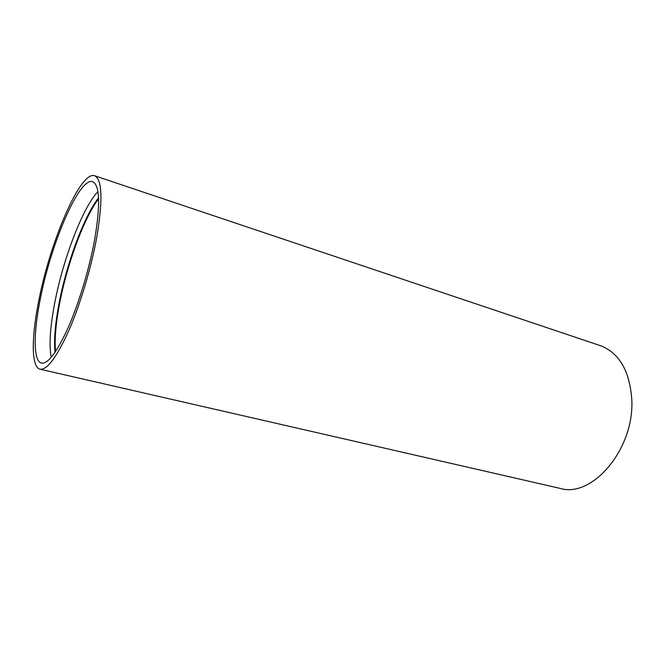 <?xml version="1.0" encoding="UTF-8"?>
<svg xmlns="http://www.w3.org/2000/svg" width="665" height="665" viewBox="0 0 665 665"><rect width="100%" height="100%" fill="white"/><g stroke="black" fill="none" stroke-linecap="round" stroke-linejoin="round"><path stroke-width="1" d="M97.921 191.636C82.485 207.638 62.593 260.439 54.439 304.479C50.075 327.754 49.002 345.401 51.205 357.404M39.975 300.663C50.415 244.853 79.243 176.666 92.643 181.695C99.733 185.02 100.49 203.864 94.904 238.228C89.783 267.006 79.476 301.652 68.695 326.449C57.257 351.785 48.196 364.004 41.513 363.123C33.333 361.361 33.333 334.246 39.975 300.663M38.445 302.409C31.338 338.211 31.28 367.321 40.066 369.208C47.173 370.164 56.833 357.113 69.052 330.081C80.565 303.597 91.587 266.524 97.032 235.809C102.942 199.267 102.119 179.251 94.58 175.743C80.216 170.44 49.567 243.082 38.445 302.409M94.58 175.743L600.271 345.609C619.049 352.741 629.539 370.53 631.75 398.983C634.934 448.559 592.274 498.501 560.038 488.368L40.066 369.208M98.595 198.802C83.832 218.012 66.65 265.335 59.301 305.185C55.744 324.329 54.48 339.815 55.528 351.644M55.012 352.4C53.832 340.513 55.07 324.744 58.736 305.077C66.176 264.712 83.69 216.715 98.553 197.887"/></g></svg>
